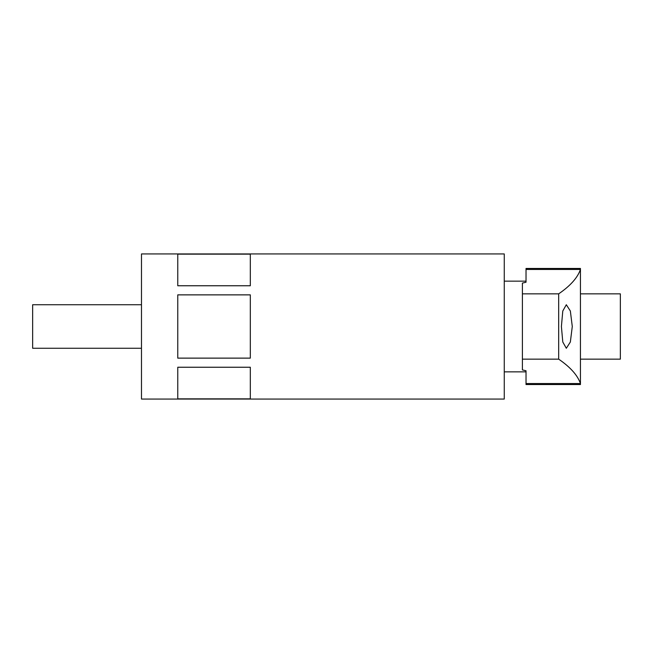 <?xml version="1.0" encoding="UTF-8"?>
<svg xmlns="http://www.w3.org/2000/svg" width="653" height="653" viewBox="0 0 653 653"><rect width="100%" height="100%" fill="white"/><g stroke="black" fill="none" stroke-linecap="round" stroke-linejoin="round"><path stroke-width="0.98" d="M504.263 371.851L526.024 371.851L526.024 370.765L522.4 369.916L522.4 359.15L558.674 359.15C570.379 367.174 577.627 375.312 580.444 383.556L580.444 384.544L526.024 384.544L526.024 370.765M580.444 268.456L580.444 269.444C577.627 277.688 570.379 285.826 558.674 293.85L522.4 293.85L522.4 283.084L526.024 282.235L526.024 268.456L580.444 268.456M561.4 326.5L562.788 310.999L566.322 304.731L570.355 310.999L572.281 326.5L570.355 342.009L566.322 348.269L562.788 342.001L561.4 326.5M522.4 293.85L522.4 359.15M526.024 269.444L580.444 269.444L580.444 383.556L526.024 383.556M558.674 293.85L558.674 359.15M526.024 282.235L526.024 281.149L504.263 281.149M141.481 304.731L32.65 304.731L32.65 348.269L141.481 348.269M177.763 367.239L177.763 398.861L250.319 398.861L250.319 367.239L177.763 367.239M141.481 326.5L141.481 399.056L504.263 399.056L504.263 253.944L141.481 253.944L141.481 326.5M250.319 326.5L250.319 358.13L177.763 358.13L177.763 294.87L250.319 294.87L250.319 326.5M177.763 285.761L250.319 285.761L250.319 254.139L177.763 254.139L177.763 285.761M580.444 293.85L620.35 293.85L620.35 359.15L580.444 359.15"/></g></svg>
